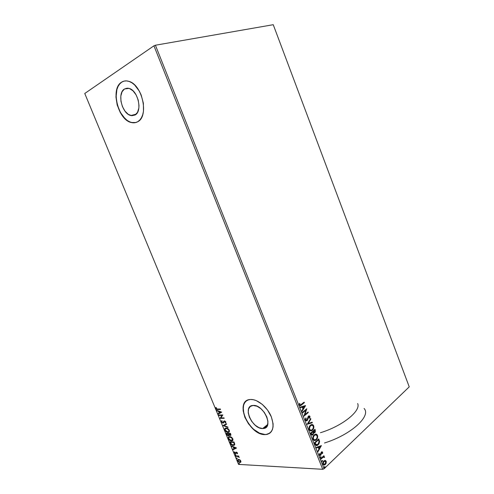 <?xml version="1.0" encoding="UTF-8"?>
<svg xmlns="http://www.w3.org/2000/svg" width="494" height="494" viewBox="0 0 494 494"><rect width="100%" height="100%" fill="white"/><g stroke="black" fill="none" stroke-linecap="round" stroke-linejoin="round"><path stroke-width="0.74" d="M124.451 88.988L128.032 88.185L124.451 88.988L127.699 88.154L129.49 88.537L133.047 90.853L136.116 94.904L138.209 100.06L138.987 105.494L138.845 108.05L137.53 112.336L135.041 115.016L130.861 115.534C122.012 113.898 116.899 93.187 124.451 88.988L129.033 88.389C138.042 90.328 142.692 111.44 135.041 115.016L131.787 115.701L128.255 114.324L124.976 111.113L122.419 106.543L120.962 101.289L120.82 96.114L122.043 91.791L124.451 88.988M262.666 428.539C251.971 429.058 242.14 405.864 252.934 405.444L256.954 406.204L260.838 408.649L264.309 412.404L266.809 416.874L267.939 421.357L267.538 425.149L265.679 427.668L262.666 428.539L258.973 427.662L255.163 425.186L251.798 421.499L249.371 417.14L248.229 412.762L248.556 408.995L250.316 406.414L253.255 405.426C263.79 404.438 274.084 427.94 263.413 428.496L262.666 428.539L267.748 424.445L262.666 428.539M246.413 400.881C236.188 407.562 251.477 435.121 265.099 434.516L264.975 434.615C248.655 435.214 233.884 400.078 250.347 399.498L248.254 399.93L246.222 401.029L244.654 402.734L243.591 404.975L243.128 410.681L244.863 417.307L248.531 423.883L253.607 429.465L259.369 433.238L264.975 434.615L267.452 434.306L269.576 433.337L271.268 431.725L272.441 429.533L273.059 426.841L273.089 423.759L271.367 416.899L267.544 410.057L262.228 404.327L256.293 400.622L253.385 399.714L250.668 399.479C257.43 399.103 266.921 406.716 270.99 416.01C274.775 426.458 273.201 432.639 266.272 434.541L265.099 434.516L266.396 434.442L270.162 432.892L267.575 434.207L265.099 434.516L259.492 433.139L253.731 429.366L251.057 426.754L246.605 420.561L243.857 413.842L243.202 407.562L243.721 404.876L244.777 402.641L246.413 400.881M124.025 81.121L121.518 82.22C123.63 80.843 126.001 80.534 128.638 81.282C142.402 84.35 149.274 116.59 137.622 121.783L139.709 120.128L141.426 117.763L142.698 114.769L143.47 111.255L143.383 103.24L141.161 94.965L139.333 91.155L134.634 84.962L131.947 82.825L129.181 81.454L126.452 80.893L123.864 81.152L121.518 82.22L119.499 84.036L117.887 86.53L116.732 89.599L115.936 96.941L117.183 104.975L120.277 112.521L122.382 115.775L127.335 120.647L130.002 122.086L132.676 122.771L135.245 122.666L137.622 121.783C135.727 122.833 133.664 123.086 131.416 122.543C118.035 120.159 110.088 88.846 121.518 82.22L121.678 82.183C110.248 88.809 118.19 120.116 131.577 122.5L135.85 122.524M239.028 463.465L239.034 463.971L239.534 463.885L239.059 463.353L238.8 463.693L239.374 464.07L238.997 463.347L238.8 463.693L239.028 463.452M324.083 468.769L155.412 45.226L273.244 24.7L409.236 386.858L324.083 468.769L409.236 386.858L273.244 24.7L155.412 45.226L324.083 468.769L322.718 469.3L238.553 464.391L84.764 93.483L153.943 45.812L322.718 469.3L324.083 468.769M325.126 460.371L323.601 461.198L322.848 463.279L323.477 464.873L324.725 464.94L326.028 463.477L326.281 461.655L325.429 460.433L323.86 460.914C322.996 461.723 322.712 462.822 323.014 464.218L324.854 464.873L326.188 463.026L326.157 461.229L325.126 460.371M320.834 458.549L321.032 459.05L323.372 457.061L324.521 457.463L324.311 456.746L323.632 456.604L324.083 456.184L323.885 455.69L320.834 458.549L321.032 459.05L323.138 457.178L324.521 457.463L323.632 456.604L324.083 456.184L323.885 455.69L320.834 458.549M322.576 452.22L322.026 451.751L321.285 452.146L320.279 454.937L319.797 454.789L319.785 453.69L319.39 453.665L319.643 455.456L320.909 455.03L321.619 452.504L322.162 452.498L322.15 453.529L322.526 453.578L322.656 452.553L322.273 452.208L322.224 453.541L322.576 452.22L321.403 452.022L320.347 454.906L319.735 454.671L319.785 453.69L319.39 453.665L319.377 455.073L320.452 455.474L321.619 452.504L322.218 452.597L322.15 453.529L322.526 453.578L322.576 452.22M315.135 444.23L315.814 445.322L316.759 445.576L318.933 443.958L319.599 441.562L318.754 438.919L314.536 442.723L315.135 444.23C315.765 445.607 316.598 445.946 317.636 445.248L319.599 441.562L318.754 438.919L314.536 442.723L315.135 444.23M310.689 433.059L311.56 434.93L313.029 434.825L313.709 432.837L314.585 432.837L315.37 431.923L314.944 429.317L310.689 433.059L311.208 434.362L313.029 434.825L313.709 432.837L314.851 432.645L315.308 430.231L314.944 429.317L310.689 433.059M307.194 424.284L312.344 422.759L312.128 422.216L308.25 423.432L310.874 419.06L310.658 418.517L307.194 424.284L312.344 422.759L312.128 422.216L308.25 423.432L310.874 419.06L310.658 418.517L307.194 424.284L312.344 422.759L307.194 424.284M302.649 412.873L305.879 410.181L303.958 416.146L308.275 412.515L308.077 412.015L304.86 414.719L306.786 408.76L302.452 412.367L302.649 412.873L305.879 410.181L303.958 416.146L308.275 412.515L308.077 412.015L304.86 414.719L306.786 408.76L302.452 412.367L302.649 412.873M301.426 405.055L304.36 402.653L304.162 402.147L300.352 405.068L299.827 404.642L299.864 403.431L299.426 403.45L299.413 405.105L300.401 405.716L304.36 402.653L304.162 402.147L300.871 404.821L299.858 404.734L299.864 403.431L299.426 403.45L299.413 405.105L300.969 405.401L301.426 405.055M305.52 405.58L300.34 407.062L300.556 407.612L302.229 407.13L302.958 408.976L301.828 410.804L302.05 411.354L305.558 405.667L300.34 407.062L300.556 407.612L302.229 407.13L302.958 408.976L301.828 410.804L302.05 411.354L305.52 405.58M305.434 420.233L306.243 420.925L307.348 420.425L308.935 416.467L309.497 416.714L309.33 418.128L309.744 418.295L309.824 416.146L308.886 415.88L308.2 416.454L306.959 420.11L305.91 419.912L306.175 418.183L305.798 417.961L305.311 419.634L305.434 420.233L307.151 420.616L308.806 416.535L309.528 416.788L309.33 418.128L309.744 418.295L309.973 416.423L308.645 416.004L306.959 420.11L305.866 419.82L306.175 418.183L305.798 417.961L305.434 420.233M310.423 425.204L309.429 426.507L308.96 428.36L309.472 430.188L310.726 430.873L312.801 429.811L313.888 427.007L313.597 425.562L312.758 424.667L311.615 424.562L310.423 425.204C309.195 426.236 308.781 427.724 309.188 429.656C309.979 430.966 310.924 431.243 312.029 430.49L312.43 430.181C313.665 429.138 314.073 427.643 313.659 425.711C312.844 424.402 311.881 424.148 310.769 424.939L310.423 425.204M314.258 434.856L313.276 436.177L312.813 438.042L313.326 439.864L314.567 440.531L316.629 439.438L317.704 436.616L317.414 435.177L316.574 434.288L315.444 434.195L314.258 434.856C313.042 435.906 312.634 437.4 313.035 439.333C313.795 440.605 314.709 440.883 315.783 440.179L316.259 439.814C317.481 438.752 317.889 437.252 317.475 435.319C316.697 434.053 315.771 433.788 314.69 434.529L314.258 434.856M321.409 445.6L316.388 447.373L316.605 447.916L318.216 447.342L318.939 449.157L317.852 451.059L318.068 451.602L321.409 445.6L316.388 447.373L316.605 447.916L318.216 447.342L318.939 449.157L317.852 451.059L318.068 451.602L321.409 445.6M320.507 456.703L320.291 457.345L320.705 457.623L321.051 456.894L320.507 456.703L320.322 457.444L320.742 457.598L321.02 456.789L320.507 456.703M322.02 460.501L322.076 461.445L322.57 460.797L322.082 460.451L321.835 461.248L322.347 461.328L322.533 460.587L322.02 460.501M324.478 466.682L324.539 467.627L325.027 466.972L324.607 466.589L324.299 467.429L324.805 467.509L324.99 466.762L324.478 466.682M239.806 459.803L238.145 459.346L237.472 460.272L238.664 462.088L240.146 462.532L240.955 461.686L239.961 459.914L238.232 459.334L237.62 460.846L240.195 462.526L240.794 462.174L240.813 461.013L239.806 459.803M239.275 457.555L238.417 456.437L238.874 456.456L238.688 456.018L235.613 455.876L235.792 456.32L238.151 456.561L239.275 457.555L238.417 456.437L238.874 456.456L238.688 456.018L235.613 455.876L235.792 456.32L237.91 456.481L239.275 457.555M237.478 452.961L236.2 452.09L235.15 453.239L234.693 452.127L234.212 452.029L234.372 452.961L235.372 453.702L235.947 453.591L236.521 452.529L237.392 453.795L237.478 452.961L236.169 452.096L235.335 453.276L234.304 451.868L234.267 452.751L235.533 453.72L236.447 452.535L237.392 453.795L237.478 452.961M230.358 443.198L231.075 444.415L232.322 445.255L233.86 445.409L234.675 444.822L233.995 441.963L229.803 441.864L230.358 443.198C231.143 444.73 232.124 445.483 233.304 445.452L234.774 444.211L233.995 441.963L229.803 441.864L230.358 443.198M226.264 433.318L227.067 435.047L228.024 435.757L228.938 435.72L229.173 434.948L230.155 435.492L230.914 435.183L230.432 433.361L226.264 433.318L226.74 434.473L228.481 435.844L229.173 434.948L230.439 435.492L230.772 434.183L230.432 433.361L226.264 433.318M223.047 425.556L228.006 427.483L227.802 427.001L224.06 425.593L226.635 424.173L226.431 423.685L223.047 425.556L228.006 427.483L227.802 427.001L224.06 425.593L226.635 424.173L226.431 423.685L223.047 425.556M218.861 415.473L221.936 415.411L220.065 418.369L224.208 418.307L224.023 417.862L220.929 417.905L222.819 414.941L218.681 415.028L218.861 415.473L219.003 415.022L218.861 415.473L221.936 415.411L220.065 418.369L224.208 418.307L224.023 417.862L220.929 417.905L222.819 414.941L218.681 415.028L218.861 415.473M217.761 409.557L220.552 409.477L220.367 409.026L216.786 409.013L215.897 407.42L215.915 408.612L216.885 409.495L220.552 409.477L220.367 409.026L217.619 409.106L216.298 408.519L216.31 407.636L215.897 407.42L215.884 408.532L217.761 409.557M221.639 412.101L216.736 410.341L216.94 410.823L218.502 411.391L219.182 413.021L218.107 413.645L218.311 414.133L221.67 412.175L216.736 410.341L216.94 410.823L218.502 411.391L219.182 413.021L218.107 413.645L218.311 414.133L221.639 412.101M223.325 422.432L222.868 422.66L221.831 421.857L222.139 420.944L221.781 420.585L221.423 421.895L222.843 423.092L223.665 422.815L224.597 421.308L225.338 421.82L225.153 422.673L225.554 423.018L225.888 422.271L225.517 421.438L224.091 420.919L222.732 422.654L221.868 421.95L222.139 420.944L221.781 420.585L221.423 421.895L221.8 420.604M226.116 428.002L224.826 428.687L224.931 430.354L226.326 431.91L228.16 432.448L229.364 431.608L229.185 430.083L227.765 428.526L225.863 428.02C224.844 428.119 224.511 428.854 224.875 430.225C225.764 431.725 226.795 432.466 227.975 432.454L228.265 432.435C229.29 432.336 229.611 431.595 229.241 430.212C228.333 428.712 227.289 427.977 226.116 428.002M229.673 436.597L228.376 437.258L228.475 438.913L229.877 440.475L231.717 441.025L232.927 440.216L232.68 438.567L231.328 437.134L229.37 436.61C228.382 436.721 228.061 437.443 228.419 438.783C229.309 440.278 230.346 441.031 231.525 441.031L231.865 441.012C232.859 440.907 233.174 440.179 232.804 438.826C231.896 437.326 230.852 436.585 229.673 436.597M236.472 447.953L231.513 445.983L233.292 447.095L233.958 448.706L232.865 449.25L233.063 449.725L236.503 448.027L233.063 449.725L236.503 448.027L231.513 445.983L233.292 447.095L233.958 448.706L232.865 449.25L233.063 449.725L233.137 449.114L233.31 449.528L236.478 447.965M235.329 454.499L235.175 454.937L235.749 455.215L235.601 454.604L235.138 454.851L235.706 455.227L235.329 454.499M236.725 457.87L236.57 458.296L237.145 458.586L236.997 457.969L236.527 458.216L237.101 458.593L236.725 457.87M84.764 93.483L153.943 45.812L155.412 45.226L153.943 45.812L322.718 469.3L238.553 464.391L84.764 93.483M320.408 432.732C342.466 426.1 361.281 410.767 357.637 403.53C361.281 410.767 342.466 426.1 320.408 432.732M121.678 82.183L119.659 84.005L118.047 86.499L116.893 89.562L116.096 96.904L117.344 104.932L120.431 112.484L124.92 118.474L127.489 120.604L130.163 122.043L132.83 122.728L135.405 122.629M220.478 409.304L218.015 409.372L215.884 408.532L216.063 407.507L216.211 408.513L217.051 409.285L220.478 409.304M221.658 412.144L218.311 414.133L218.373 413.497L218.558 413.947L221.658 412.144M219.429 412.836L218.756 411.206L216.94 410.823L217.119 410.477L218.756 411.206L219.429 412.836M220.904 411.977L219.003 411.57L220.904 411.977L219.521 412.823L219.003 411.57L220.904 411.977M224.134 418.128L220.065 418.369L222.189 415.226L219.114 415.287L222.189 415.226L220.318 418.183L224.134 418.128M223.566 421.771L224.097 420.913L223.566 421.771M225.406 422.481L225.616 421.697L225.153 422.673L225.406 422.481L225.554 423.018L225.795 421.888L224.393 420.857L223.918 421.277M221.676 420.771L221.991 422.228L223.294 422.92L221.423 421.895L223.047 423.111L224.548 421.308L225.616 421.697L224.844 421.116L224.461 421.32M224.943 421.123L225.672 421.969M223.751 421.79L223.523 422.253M226.616 424.13L224.06 425.593L226.616 424.13M227.864 427.149L223.078 425.63L227.864 427.149M225.215 428.286L224.961 429.527L225.739 431.015L227.431 432.133L229.08 432.071L228.222 432.262C227.049 432.275 226.011 431.534 225.122 430.033L225.295 428.193M225.77 428.489L227.191 428.36L228.555 429.249L229.21 430.644L228.703 431.67L228.815 430.231C229.099 431.33 228.827 431.923 228.006 431.997L225.289 430.212C225.011 429.125 225.276 428.539 226.091 428.459L225.665 428.582M226.301 428.446L229.068 430.039L226.301 428.446L227.629 428.866L228.599 429.817L228.963 431.015L228.352 431.91L226.808 431.775L225.505 430.626L225.202 429.119L226.301 428.446M230.871 435.251L230.284 435.498L229.506 434.844L230.871 435.251M229.062 435.597L228.481 435.844L226.74 434.473L226.592 433.324L227.536 435.103L229.037 435.603M228.71 435.189L228.666 433.59L228.753 434.714L228.296 435.399L227.079 434.275L227.117 433.578L228.666 433.59L228.765 435.171M230.476 434.856L230.439 433.609L230.093 435.053L228.938 434.016L229.093 433.596L230.439 433.609L230.562 434.825M228.846 433.788L230.439 433.609L228.846 433.788L230.192 433.8L230.47 434.868L229.574 434.893L228.846 433.788M226.87 433.769L228.666 433.59L226.87 433.769L228.419 433.781L228.685 435.233L227.592 435.091L226.87 433.769M232.662 440.642L231.772 440.839C230.593 440.833 229.556 440.086 228.666 438.586L228.827 436.782L228.506 438.079L229.284 439.567L230.976 440.697L232.662 440.642M229.321 437.06L230.414 436.875L231.717 437.48L232.581 438.542L232.723 439.685L232.279 440.247L232.625 438.647L231.346 440.586L228.839 438.771C228.561 437.709 228.821 437.134 229.611 437.054L229.197 437.178M229.858 437.042L232.625 438.647L229.858 437.042L231.192 437.474L232.161 438.425L232.526 439.623L231.902 440.5L230.358 440.339L229.055 439.185L228.759 437.69L229.858 437.042M234.514 445.063L233.551 445.261C232.371 445.285 231.39 444.538 230.605 443.007L232.359 444.971L234.514 445.063M234.1 444.68L234.52 443.766L233.989 442.204L234.28 443.964L233.125 445.014L231.211 443.976L230.414 442.321L233.989 442.204L230.661 442.124L233.989 442.204L234.514 444.106M234.465 444.285L234.205 444.612M234.205 448.509L233.538 446.897L231.711 446.465L231.902 446.138L233.538 446.897L234.205 448.509M235.712 447.762L233.804 447.298L235.712 447.762L234.317 448.533L233.804 447.298L235.712 447.762M236.762 452.331L237.521 453.511L237.021 453.523L237.355 452.776L236.762 452.331L236.354 452.566M236.027 453.492L235.533 453.72L234.267 452.751L234.422 451.942L234.848 453.06L236.027 453.492M235.755 453.047L236.064 452.121L235.829 452.986M235.866 455.048L235.138 454.851L235.348 454.505L235.866 455.036M238.781 456.246L238.417 456.437L238.781 456.246M238.466 456.394L235.792 456.32L235.947 455.894L238.466 456.394M237.262 458.407L236.527 458.216L236.737 457.87L237.262 458.401M240.751 462.217L239.868 462.538L237.62 460.846L237.91 459.439M237.731 459.815L237.947 460.834L238.905 461.89L240.646 462.273M240.393 461.822L240.671 460.791L239.683 462.1L237.997 460.865L238.96 459.556L238.577 459.605L240.325 460.26L240.751 461.069L240.473 461.779M238.713 459.76L240.671 460.791L238.713 459.76L240.282 460.717L240.232 461.983L239.25 462.014L238.139 461.143L238.04 459.988L238.713 459.76M239.534 463.872L239.04 463.489L239.534 463.872M219.521 412.823L219.003 411.57L220.651 412.163L219.521 412.823M233.748 442.402L234.28 444.242L233.125 445.014L231.495 444.31L230.414 442.321L233.748 442.402M234.317 448.533L233.804 447.298L235.471 447.959L234.317 448.533M300.105 405.728L304.057 402.659L303.927 402.338L304.36 402.653L300.062 405.735M300.049 405.08L299.531 404.654L299.562 403.444L299.562 404.74L300.161 405.061M305.249 405.66L301.933 411.064L305.255 405.673M301.927 407.142L300.531 407.544L301.927 407.142M304.193 406.488L302.458 406.988L303.02 408.396L302.458 406.988L304.495 406.482L303.322 408.39L302.76 406.982L304.193 406.488M306.478 409.013L304.557 414.719L306.478 409.013M307.848 412.206L308.275 412.515L303.958 415.899L307.972 412.521L307.848 412.206M305.576 410.187L302.581 412.688L305.576 410.187M305.724 418.097L306.175 418.183L305.564 419.82L306.329 420.289L305.527 419.715L305.724 418.097M309.034 415.831L309.973 416.423L309.485 418.19L309.738 416.658L309.034 415.831M308.935 416.467L307.99 417.368L308.114 418.344L307.151 420.616L306.41 420.882L307.361 419.931L308.429 416.596M310.473 418.819L310.874 419.06L307.947 423.432L310.473 418.819M311.856 422.302L312.041 422.759L311.856 422.302M311.893 424.519L313.357 425.711C313.77 427.643 313.363 429.138 312.128 430.181L310.677 430.873L312.838 429.372L313.585 427.007L313.066 425.186L311.893 424.519M310.374 430.231L309.849 429.99M309.695 429.854L309.176 428.755L309.337 427.193L310.318 425.704L311.763 425.149L310.318 425.704C309.337 426.526 309.003 427.705 309.318 429.255L310.775 430.243M313.233 426.106C313.548 427.662 313.215 428.854 312.233 429.681L311.899 429.934C311.016 430.54 310.257 430.317 309.621 429.255L309.621 429.255C309.306 427.711 309.639 426.526 310.621 425.704L310.917 425.476C311.807 424.852 312.579 425.062 313.233 426.106L313.313 427.829L312.529 429.385L311.572 430.113L310.152 429.99L309.448 428.218L310.325 425.995L311.992 425.143L313.233 426.106M313.993 432.948L315.172 431.602L314.721 429.514L315.308 430.231L314.851 432.645L313.974 432.948M313.406 432.837L313.029 434.825L312.035 435.171L313.116 434.337L313.406 432.837M312.152 434.522L311.022 433.17L312.609 431.775L313.276 432.868L312.832 434.325L311.251 433.744L311.022 433.17L311.547 434.312L312.122 434.529M313.968 432.361L313.048 431.392L314.406 430.194L314.913 430.712L314.647 432.157L313.147 431.645L313.98 432.361M313.449 431.645L313.048 431.392L313.449 431.645L314.709 430.2L313.048 431.392L314.709 430.2L314.764 432.04L313.968 432.355L313.449 431.645M311.325 433.176L312.912 431.775L311.022 433.17L312.912 431.775L313.301 433.3L312.832 434.325L311.924 434.399L311.325 433.176M315.765 434.146L317.167 435.313C317.586 437.252 317.179 438.746 315.956 439.808L314.468 440.525L316.327 439.438L317.333 437.276L317.105 435.171L315.864 434.158M314.215 439.882L313.394 439.345L312.992 438.153L313.184 436.857L314.159 435.35C313.184 436.183 312.85 437.375 313.165 438.919L314.573 439.895M314.314 435.22L315.512 434.769M315.641 434.782L317.049 435.727C317.364 437.276 317.037 438.474 316.061 439.32L315.678 439.611C314.814 440.185 314.079 439.956 313.468 438.925L313.468 438.925C313.159 437.381 313.486 436.19 314.462 435.35L314.814 435.078C315.685 434.498 316.426 434.714 317.049 435.727L317.16 437.295L316.623 438.666L315.746 439.567L314.517 439.888L313.517 439.043L313.357 437.363L314.165 435.646L315.641 434.782L314.153 435.35M316.388 445.576L317.877 444.828L319.081 443.05L319.272 441.333L318.531 439.117L319.599 441.562L318.179 444.835L316.395 445.576M316.456 444.921L315.827 444.693M315.715 444.588L314.863 442.822L318.519 439.802L319.099 441.661L317.982 444.341L315.715 444.588L316.58 444.915M315.382 443.365L314.863 442.822L315.382 443.365L315.172 442.828L318.519 439.802L319.112 442.081L318.216 444.106L316.5 444.896L315.382 443.365M321.119 445.699L317.945 451.281L321.119 445.699M317.914 447.336L316.561 447.811L317.914 447.336M320.112 446.551L318.432 447.15L318.982 448.54L318.432 447.15L320.415 446.564L319.285 448.546L318.735 447.156L320.112 446.551M321.761 452.405L321.081 452.868L321.088 454.69L319.865 455.567L320.699 454.857L321.081 452.868L321.625 452.362M319.772 454.955L319.39 453.671L319.785 453.69L319.427 454.659L319.958 454.931M321.853 451.763L322.273 452.208L321.847 451.763M320.606 456.629L321.02 456.789L320.427 457.592L320.612 456.629M323.663 455.894L324.083 456.184L323.329 456.592L323.663 455.894M323.731 456.592L324.472 456.993L324.521 457.463L324.101 457.469L323.941 456.684M323.527 457.018L320.946 458.827L323.317 456.987M322.119 460.427L322.533 460.587L321.94 461.39L322.119 460.427M324.935 460.371L326.157 461.229L326.188 463.026L325.299 464.533L323.903 465.058L325.132 464.372L325.935 462.792L325.849 461.211L324.935 460.371M323.718 464.44L323.027 463.681L323.095 462.44L323.854 461.303L324.774 460.976M324.854 460.988L323.749 461.396L323.082 463.841L324.058 461.408L325.787 461.581L325.101 464.045L323.082 463.841L323.99 464.453M324.583 466.602L324.99 466.762L324.391 467.571L324.583 466.602M303.322 408.39L302.76 406.982L304.495 406.482L303.322 408.39M319.285 448.546L318.735 447.156L320.415 446.564L319.285 448.546M325.101 464.045L323.743 464.335L323.274 463.156L323.86 461.618L324.959 460.982L325.632 461.297L325.892 462.285L325.101 464.045M324.472 442.995C350.968 434.874 371.513 415.942 364.066 408.458M126.303 88.574L126.174 88.265M136.171 114.151L130.861 115.534M264.265 427.81L264.451 428.273M267.526 425.18L263.413 428.496M321.718 452.424L321.409 452.418M324.854 464.873L324.546 464.86M324.41 461.143L324.101 461.124M324.706 467.583L324.397 467.565"/></g></svg>

